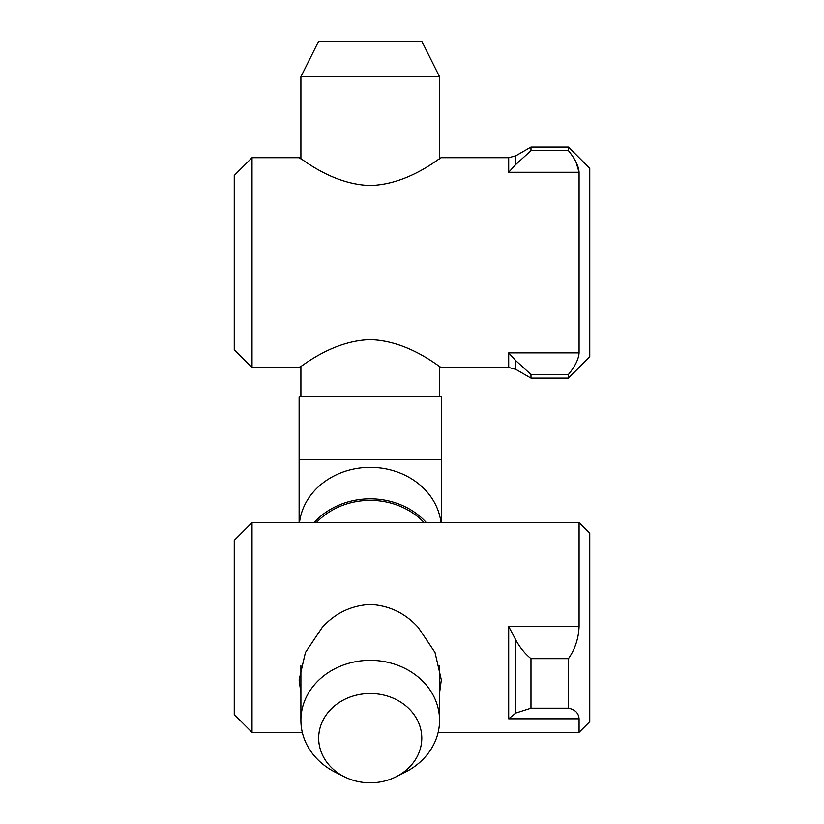 <?xml version="1.0" encoding="UTF-8"?>
<svg xmlns="http://www.w3.org/2000/svg" width="824" height="824" viewBox="0 0 824 824"><rect width="100%" height="100%" fill="white"/><g stroke="black" fill="none" stroke-linecap="round" stroke-linejoin="round"><path stroke-width="1.24" d="M300.904 76.756L318.682 41.2L421.775 41.2L439.553 76.756L300.904 76.756L300.904 158.898L299.122 157.703L252.02 157.703L252.02 367.452L299.122 367.452L300.492 366.526M441.334 459.658L299.122 459.658L299.122 396.704L441.334 396.704L441.334 522.591M314.109 522.591A71.101 61.573 0 0 1 370.223 498.829A71.101 61.573 0 0 1 426.348 522.591M424.072 522.591A69.329 60.039 180 0 0 370.223 500.364A69.329 60.039 180 0 0 316.375 522.591M344.453 776.816L335.564 772.376A69.329 60.039 0 0 1 300.904 720.382A69.329 60.039 0 0 1 370.223 660.343A69.329 60.039 0 0 1 439.553 720.382A69.329 60.039 0 0 1 404.893 772.376L396.004 776.816A51.551 44.64 -0 0 1 370.223 782.8A51.551 44.64 -0 0 1 344.453 776.816A51.551 44.64 -0 0 1 320.433 726.603A51.551 44.64 -0 0 1 370.223 693.52A51.551 44.64 -0 0 1 420.024 726.603A51.551 44.64 -0 0 1 396.004 776.816M370.223 339.673C409.456 340.611 440.953 368.627 441.334 367.452C441.046 368.74 409.693 340.652 370.223 339.673C331.001 340.611 299.503 368.627 299.122 367.452C299.411 368.74 330.764 340.652 370.223 339.673M441.334 367.452L508.696 367.452L508.696 352.888L579.087 352.888L579.087 172.278L575.966 161.968M370.223 185.482C330.898 184.525 299.411 156.457 299.122 157.703C299.565 156.539 330.898 184.525 370.223 185.482C409.477 184.545 440.995 156.508 441.334 157.703C441.056 156.416 409.61 184.525 370.223 185.482M579.087 352.888C578.613 359.161 575.059 366.371 568.426 374.518L568.426 378.123L589.757 356.792L589.757 168.374L568.426 147.043L568.426 150.638C575.049 158.775 578.602 165.984 579.087 172.278L508.696 172.278L508.696 157.703L515.803 155.798L515.803 164.481L508.696 172.278M252.02 157.703L234.243 175.481L234.243 349.675L252.02 367.452M508.696 352.888L515.803 360.675L515.803 369.358L530.975 378.123L530.975 374.518L515.803 360.675M515.803 164.481L530.975 150.638L568.426 150.638M568.426 374.518L530.975 374.518M568.426 147.043L530.975 147.043L530.975 150.638M252.02 732.34L234.243 714.562L234.243 540.369L252.02 522.591L252.02 732.34L302.295 732.34M579.087 732.34L579.087 718.806L508.696 718.806L508.696 626.436L579.087 626.436L579.087 522.591L589.757 533.262L589.757 721.68L579.087 732.34L438.162 732.34M300.904 692.984L299.122 679.903L305.416 652.505L322.205 627.466C335.1 613.2 351.106 605.527 370.223 604.435C389.268 605.496 405.274 613.169 418.242 627.466L435.021 652.474L441.324 679.903L439.553 692.984M579.087 626.436C578.613 638.446 575.059 649.188 568.426 658.654L568.426 708.228C575.049 709.526 578.602 713.048 579.087 718.806M568.426 658.654L530.975 658.654C524.775 653.504 519.717 647.283 515.803 639.99L508.696 626.436M515.803 639.99L515.803 713.048L508.696 718.806M515.803 713.048L530.975 708.228L568.426 708.228M530.975 658.654L530.975 708.228M299.503 522.591A71.101 61.573 0 0 1 370.223 467.352A71.101 61.573 0 0 1 440.953 522.591M439.553 76.756L439.553 158.898M439.553 366.258L439.553 396.704M439.553 665.627L439.553 720.382M300.904 366.258L300.904 396.704M299.122 459.658L299.122 522.591M300.904 665.627L300.904 720.382M441.334 157.703L508.696 157.703M508.696 367.452L515.803 369.358M568.426 378.123L530.975 378.123M515.803 155.798L530.975 147.043M252.02 522.591L579.087 522.591"/></g></svg>

